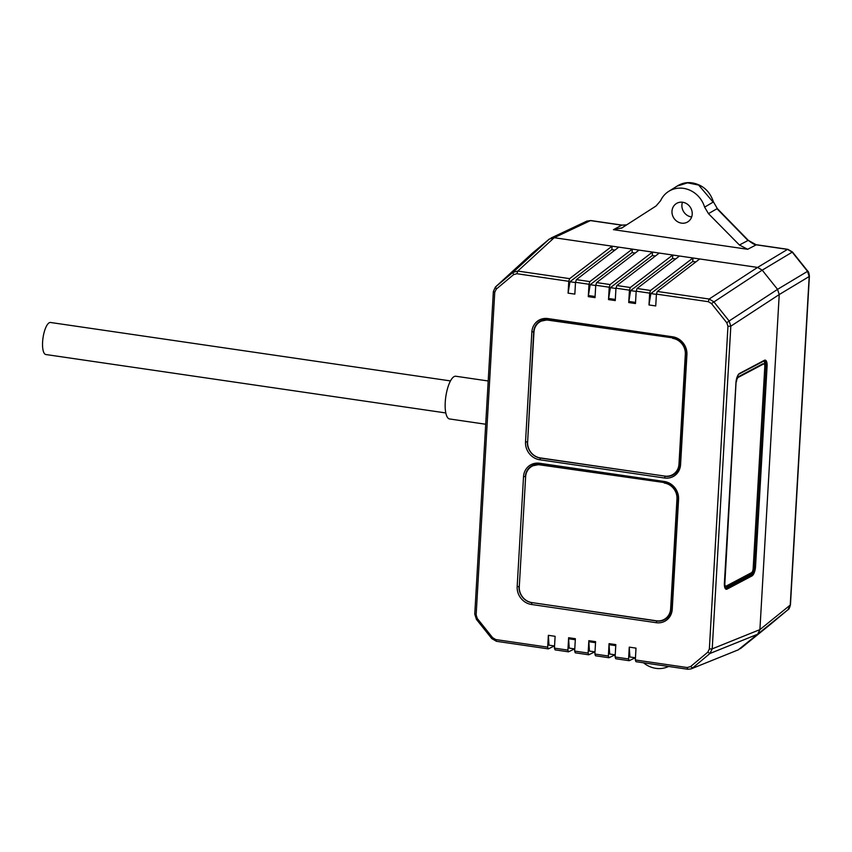 <?xml version="1.0" encoding="UTF-8"?>
<svg xmlns="http://www.w3.org/2000/svg" width="852" height="852" viewBox="0 0 852 852"><rect width="100%" height="100%" fill="white"/><g stroke="black" fill="none" stroke-linecap="round" stroke-linejoin="round"><path stroke-width="1.28" d="M628.584 658.969L615.101 656.998L615.719 658.734L629.202 660.705L628.584 658.969L629.266 647.137L636.007 648.127L635.326 659.959L687.191 667.531L690.525 666.615L692.665 667.936L709.95 653.484L712.219 648.851L730.824 326.167L727.959 326.327L726.799 322.77L729.12 320.98L713.784 301.768L709.152 299.031L657.286 291.448L656.423 294.11L655.731 305.943L648.99 304.952L649.671 293.131L636.188 291.16L635.475 303.546L628.733 302.556L629.447 290.17L615.964 288.2L615.25 300.586L608.509 299.606L609.223 287.22L595.74 285.25L595.026 297.636L588.285 296.645L588.998 284.259L575.515 282.289L574.834 294.121L568.092 293.141L568.774 281.309L569.647 278.647L612.056 246.164L611.864 249.647L569.945 281.746L568.092 293.141M615.048 654.815L608.978 657.744L608.36 656.019L609.073 643.633L615.815 644.613L615.101 656.998M608.36 656.019L594.877 654.048L595.495 655.774L608.978 657.744M594.824 651.855L588.753 654.794L588.136 653.058L588.849 640.672L595.591 641.663L594.877 654.048M588.136 653.058L574.653 651.088L575.26 652.824L588.753 654.794M574.599 648.904L568.518 651.833L567.911 650.108L568.625 637.722L575.366 638.702L574.653 651.088M567.911 650.108L554.428 648.138L555.035 649.863L568.518 651.833M554.375 645.954L548.294 648.883L547.676 647.147L548.368 635.326L555.11 636.306L554.428 648.138M547.676 647.147L495.811 639.575L492.637 637.711L477.301 618.499L476.14 614.942L494.746 292.257L496.29 289.094L513.575 274.642L516.908 273.726L568.774 281.309M657.286 291.448L699.705 258.965L757.556 267.421L762.199 270.148L777.546 289.35L762.199 270.148L711.463 303.557L708.289 301.693L656.423 294.11M711.463 303.557L726.799 322.77M551.042 238.017L586.89 221.105L590.457 220.604L554.183 237.708L757.577 267.421L787.525 249.391L792.19 252.117L807.515 271.309L809.187 276.527L790.241 605.069L788.004 609.681L740.399 648.681L757.662 634.229L709.95 653.484L707.81 652.174L709.354 649.011L727.959 326.327M707.81 652.174L690.525 666.615M635.272 657.765L629.202 660.705M629.266 647.137L629.894 656.977L635.454 657.797M635.326 659.959L635.943 661.684L687.809 669.267L687.191 667.531M687.809 669.267L691.068 668.895L738.29 649.831M709.354 649.011L712.219 648.851L759.909 629.607L757.662 634.229M779.229 294.568L730.824 326.167L729.12 320.98L777.546 289.361L779.229 294.568L759.909 629.607L779.229 294.547L777.546 289.35L807.792 271.192C808.452 271.351 808.995 273.023 809.4 276.208L809.4 276.208A4.313 1.076 -176.7 0 1 809.187 276.527L779.229 294.547M708.289 301.693L709.152 299.031L757.556 267.421M656.402 294.377L650.843 293.567L648.99 304.952M649.671 293.131L650.545 290.468L692.964 257.986L692.761 261.468L650.843 293.567M692.761 261.468L695.85 261.915M650.545 290.468L637.062 288.498L636.188 291.16M692.964 257.986L679.481 256.015L637.062 288.498M636.178 291.427L630.618 290.607L628.861 301.438A3.6 1.161 98.3 0 0 628.733 302.556M629.447 290.17L630.32 287.507L672.739 255.025L672.537 258.507L630.618 290.607M630.32 287.507L616.837 285.537L615.964 288.2M672.739 255.025L659.256 253.055L616.837 285.537M615.953 288.466L610.394 287.656L608.637 298.477A3.6 1.161 98.3 0 0 608.509 299.606M609.223 287.22L610.096 284.557L652.515 252.075L652.312 255.557L610.394 287.656M610.096 284.557L596.613 282.587L595.74 285.25M652.515 252.075L639.021 250.105L596.613 282.587M595.729 285.516L590.17 284.696L588.413 295.527A3.6 1.161 98.3 0 0 588.285 296.645M588.998 284.259L589.872 281.597L632.28 249.114L632.088 252.597L590.17 284.696M589.872 281.597L576.389 279.626L575.515 282.289M632.28 249.114L618.797 247.144L576.389 279.626M575.505 282.555L569.945 281.746M611.864 249.647L614.952 250.094M569.647 278.647L517.782 271.064L516.908 273.726M554.205 237.708L517.782 271.064L512.883 272.416L549.327 239.05L554.205 237.708L612.056 246.164M554.183 237.708L549.306 239.05L532.042 253.491L495.598 286.868L512.883 272.416L513.575 274.642M494.746 292.257L493.361 291.48L495.395 287.049L531.84 253.672M476.14 614.942L474.756 614.164L493.361 291.48M474.756 614.164L476.428 619.372L491.774 638.585L496.428 641.3L495.811 639.575M548.294 648.883L496.428 641.3M548.368 635.326L548.986 645.166L554.546 645.976M568.625 637.722A3.6 1.161 98.3 0 0 568.625 638.766L569.211 648.116L574.77 648.926M588.849 640.672A3.6 1.161 98.3 0 0 588.849 641.716L589.446 651.077L594.994 651.886M609.073 643.633A3.6 1.161 98.3 0 0 609.073 644.676L609.67 654.027L615.219 654.837M672.537 258.507L675.625 258.965M652.312 255.557L655.401 256.005M632.088 252.597L635.177 253.055M763.85 360.939A7.199 2.652 -80.8 0 1 764.819 366.115L764.808 366.296M751.954 572.31A7.199 2.652 -80.8 0 1 750.037 574.919L751.357 575.132A7.199 2.652 99.2 0 0 754.584 566.676L755.532 566.633A7.913 2.918 99.2 0 1 751.975 575.931L727.065 589.115A7.913 2.918 99.2 0 1 724.392 583.109L735.947 382.772A7.913 2.918 99.2 0 1 739.504 373.464L764.414 360.289A7.913 2.918 99.2 0 1 767.088 366.285L755.532 566.633M725.212 588.05L750.037 574.919M675.529 473.169A14.75 13.472 58 0 1 674.464 473.531M540.935 321.183A14.75 13.472 58 0 1 541.734 320.384M667.191 617.86A14.75 13.472 58 0 1 666.126 618.222M532.596 465.874A14.75 13.472 58 0 1 533.384 465.075M677.159 186.077L687.564 182.839L698.629 185.065L713.135 202.126L704.615 207.142L708.47 213.65L739.419 245.014L747.673 249.285L613.429 229.667L621.747 225.173L626.625 224.907M660.588 200.71L656.051 205.992L621.459 228.208M622.035 227.867L613.429 229.667M704.615 207.132A25.187 23.004 -122.1 0 0 668.735 191.349A25.187 23.004 -122.1 0 0 660.598 200.71M682.697 202.265A10.788 9.862 -122 0 0 676.371 203.553A10.788 9.862 -122 0 0 672.334 214.683A10.788 9.862 -122 0 0 681.493 223.139A10.788 9.862 -122 0 0 687.82 221.85A10.788 9.862 -122 0 0 691.856 210.721A10.788 9.862 -122 0 0 682.697 202.265M622.077 225.109A4.313 1.395 97.8 0 0 621.747 225.173L590.457 220.604A4.313 1.385 98.3 0 1 590.787 220.54L622.077 225.109L626.678 224.875M691.664 216.962A10.788 9.862 58 0 1 691.419 216.93A10.788 9.862 58 0 1 682.452 202.233M668.735 191.349L677.148 186.077C683.581 182.03 690.578 181.529 698.161 184.586C705.499 187.621 710.589 193.372 713.412 201.839L717.341 208.612L748.333 240.381C752.88 243.874 755.628 245.333 756.576 244.758A4.313 1.385 98.3 0 0 756.565 244.758L787.855 249.327L792.466 252L762.221 270.159L757.577 267.421M757.652 634.25L759.909 629.617L790.241 605.069A4.313 1.076 -176.7 0 0 790.454 604.76L790.454 604.76C789.58 608.062 788.771 609.691 788.015 609.681L788.015 609.681A4.313 1.747 -129.9 0 1 788.004 609.681L770.74 624.111A4.313 1.747 -129.9 0 1 770.751 624.111L770.751 624.111A4.313 1.747 -129.9 0 1 770.74 624.111L770.602 624.228M738.226 649.863L788.015 609.681A4.313 1.747 -129.9 0 0 788.025 609.67M532.042 253.481L549.306 239.05M643.505 662.792A25.187 23.004 -122 0 0 668.575 666.456M756.576 244.758L756.576 244.758A4.313 1.385 98.3 0 0 756.235 244.822L787.525 249.391A4.313 1.385 98.3 0 1 787.855 249.327M748.333 240.381L756.235 244.822L747.673 249.285M708.47 213.65L716.99 208.729L747.992 240.488L739.419 245.014M672.633 338.35A14.388 13.142 58 0 1 685.317 354.23L678.98 464.138A14.388 13.142 58 0 1 673.123 474.372A14.388 13.142 58 0 1 664.688 476.087L540.306 457.907A14.388 13.142 58 0 1 527.622 442.028L533.959 332.12A14.388 13.142 58 0 1 539.817 321.886A14.388 13.142 58 0 1 548.251 320.182L673.261 337.956M664.294 483.041A14.388 13.142 58 0 1 676.967 498.921L670.63 608.829A14.388 13.142 58 0 1 664.784 619.063A14.388 13.142 58 0 1 656.349 620.778L531.967 602.598A14.388 13.142 58 0 1 519.283 586.719L525.62 476.811A14.388 13.142 58 0 1 531.478 466.577A14.388 13.142 58 0 1 539.902 464.873L664.922 482.647M736.49 381.685A3.6 1.331 -80.8 0 1 738.109 377.457L763.584 363.974A3.6 1.331 -80.8 0 1 763.956 363.9A3.6 1.331 -80.8 0 1 764.798 366.701L753.168 568.433A3.6 1.331 -80.8 0 1 751.549 572.661L726.074 586.144A3.6 1.331 -80.8 0 1 725.702 586.219A3.6 1.331 -80.8 0 1 724.86 583.418L736.096 381.621M763.956 363.9L763.126 363.761A3.6 1.331 99.2 0 0 762.753 363.836L737.278 377.319A3.6 1.331 99.2 0 0 737.001 377.542M724.541 585.888A3.6 1.331 99.2 0 0 724.871 586.08L725.702 586.219M488.207 380.982L455.809 376.243A21.588 6.933 98.3 0 0 453.892 376.733A21.588 6.933 98.3 0 0 445.468 399.45A21.588 6.933 98.3 0 0 449.568 418.96L485.704 424.243M445.809 412.954L45.838 354.528A16.188 5.208 -81.7 0 1 42.6 341.993A16.188 5.208 -81.7 0 1 50.524 322.482L450.484 380.919M656.168 622.695L531.446 604.473A16.188 14.793 -122 0 1 517.175 586.602L523.522 476.694A16.188 14.793 -122 0 1 539.593 463.264L664.315 481.486A16.188 14.793 -122 0 1 678.575 499.347L672.239 609.255A16.188 14.793 -122 0 1 656.168 622.695L656.967 620.852M547.932 318.573A16.188 14.793 -122 0 0 531.861 332.003L525.524 441.911A16.188 14.793 -122 0 0 539.785 459.782L664.507 478.004A16.188 14.793 -122 0 0 680.578 464.564L686.925 354.656A16.188 14.793 -122 0 0 672.654 336.796L547.932 318.573L548.219 319.681L672.824 337.839M628.861 301.438L635.549 302.417M608.637 298.477L615.314 299.457M588.413 295.527L595.09 296.507M495.598 286.868L496.29 289.094M477.301 618.499L476.428 619.372M491.774 638.585L492.637 637.711M575.302 639.745L568.625 638.766M595.527 642.696L588.849 641.716M615.751 645.646L609.073 644.676M751.975 575.931A0.724 0.639 -117.9 0 0 751.357 575.132L726.447 588.306A0.724 0.639 62.1 0 1 727.065 589.115M724.392 583.109L724.456 583.045C725.212 592.012 725.766 587.007 725.702 588.455A7.199 2.652 99.2 0 0 726.447 588.306L725.265 588.125M735.958 382.633L724.402 582.97M739.504 373.464A0.724 0.639 62.1 0 1 739.174 373.996C737.757 374.763 736.703 377.67 736 382.708L735.947 382.772M763.712 360.875A0.724 0.639 -117.9 0 0 764.414 360.289M767.088 366.285L766.14 366.328A7.199 2.652 99.2 0 0 764.457 360.726L739.174 373.996M753.274 566.463L754.584 566.676L766.14 366.328L764.819 366.115M673.069 337.871L672.654 336.796M686.925 354.656L686.073 354.155M679.726 464.063L680.578 464.564M664.507 478.004L665.092 476.3A14.75 13.472 -122 0 0 673.73 474.543A14.75 13.472 -122 0 0 679.715 464.297M525.524 441.911L527.367 441.805A14.75 13.472 -122 0 0 540.37 458.078L665.316 476.161M540.573 457.95L539.785 459.782M548.113 319.617A14.75 13.472 -122 0 0 539.699 321.406A14.75 13.472 -122 0 0 533.703 331.886L527.644 441.624M533.991 331.716L531.861 332.003M678.575 499.347L677.723 498.846M664.73 482.562L664.315 481.486M539.593 463.264L539.88 464.372L664.485 482.53M539.763 464.308A14.75 13.472 -122 0 0 531.36 466.097A14.75 13.472 -122 0 0 525.365 476.577L523.522 476.694M525.652 476.406L519.305 586.314M517.175 586.602L519.028 586.495A14.75 13.472 -122 0 0 532.021 602.769L531.446 604.473M532.234 602.641L656.743 620.991A14.75 13.472 -122 0 0 665.391 619.234A14.75 13.472 -122 0 0 671.376 608.988M671.387 608.754L672.239 609.255M717.341 208.612L713.412 201.839M685.998 353.804L685.317 354.23M678.98 464.138L679.672 463.712M548.88 319.777L548.251 320.182M677.659 498.495L676.967 498.921M670.63 608.829L671.323 608.403M540.541 464.468L539.902 464.873M737.278 377.319L738.109 377.457M763.584 363.974L762.753 363.836M738.759 649.65L691.057 668.895M539.699 321.406L548.219 319.681L672.942 337.903C681.28 339.969 685.626 345.422 685.977 354.262L679.64 464.17C679.257 468.77 677.287 472.232 673.73 474.543M665.391 619.234C668.948 616.923 670.918 613.461 671.301 608.861L677.638 498.952C677.287 490.113 672.942 484.66 664.603 482.594L539.88 464.372L531.36 466.097M586.89 221.105L590.787 220.54M792.466 252L807.792 271.192M809.4 276.208L790.454 604.76M770.666 624.175L740.345 648.723M673.123 474.372L676.318 472.381M539.817 321.886L542.788 320.032M664.784 619.063L667.968 617.072M531.478 466.577L534.449 464.723"/></g></svg>
